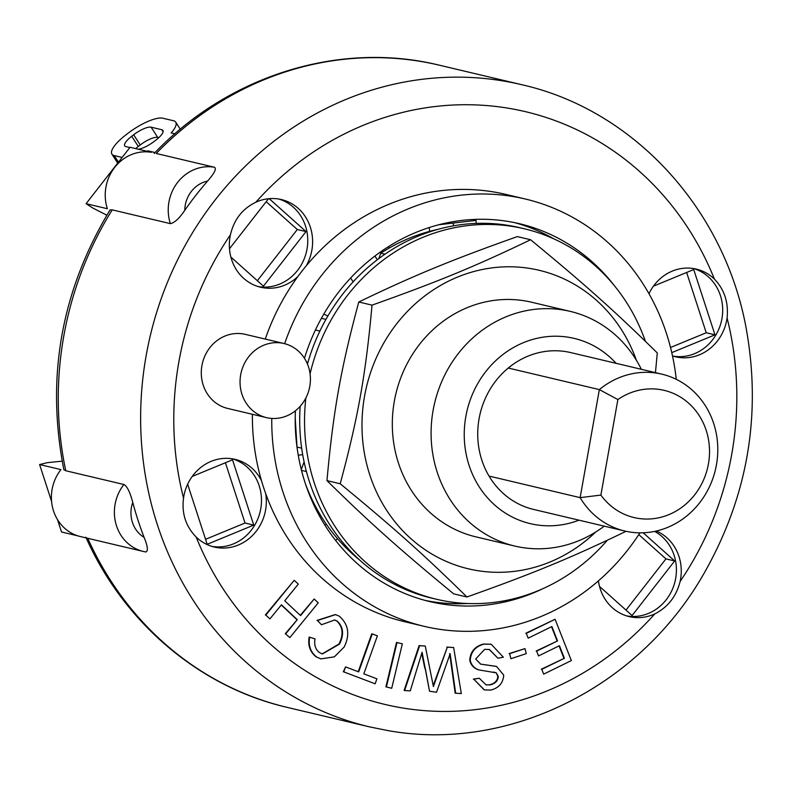 <?xml version="1.0" encoding="UTF-8"?>
<svg xmlns="http://www.w3.org/2000/svg" width="792" height="792" viewBox="0 0 792 792"><rect width="100%" height="100%" fill="white"/><g stroke="black" fill="none" stroke-linecap="round" stroke-linejoin="round"><path stroke-width="1.19" d="M624.739 531.006L533.64 509.444A80.596 74.131 -76.7 0 1 489.04 476.071A80.596 74.131 -76.7 0 1 508.256 368.032A80.596 74.131 -76.7 0 1 570.775 352.598L661.874 374.161A80.596 74.131 103.3 0 0 599.356 389.605L580.14 497.643A80.596 74.131 103.3 0 0 624.739 531.006A80.596 74.131 103.3 0 0 715.443 469.666A80.596 74.131 103.3 0 0 661.874 374.161M508.256 368.032L599.356 389.605L617.879 399.544A65.36 60.123 -76.7 0 1 699.722 416.394A65.36 60.123 -76.7 0 1 683.823 505.801A65.36 60.123 -76.7 0 1 600.89 495.079L580.14 497.643L489.04 476.071M600.89 495.079L617.879 399.544M437.778 229.403A185.298 170.438 103.3 0 0 429.561 231.383L429.304 227.522M388.535 246.609L389.397 247.945A185.298 170.438 103.3 0 0 380.774 253.202L378.774 258.647M310.9 498.297L311.315 497.97A185.298 170.438 103.3 0 0 337.6 538.758L335.541 540.342M315.424 329.987L319.899 331.046M301.287 469.527L304.088 461.894M306.395 471.517L301.495 470.359M384.971 254.192L380.774 253.202M311.315 497.97A185.298 170.438 -76.7 0 1 305.504 484.011M359.528 559.924A185.298 170.438 -76.7 0 1 337.6 538.758M389.397 247.945A185.298 170.438 -76.7 0 1 429.561 231.383M307.89 362.538L306.474 361.855M467.399 603.504A194.179 178.616 -76.7 0 1 430.947 601.484A194.179 178.616 -76.7 0 1 425.116 600.395M514.553 222.631A194.179 178.616 -76.7 0 1 553.747 238.818M302.692 454.667L298.247 455.192M323.829 314.058L327.878 316.018M353.133 281.853L350.648 278.002M438.897 224.74L476.002 220.404L476.2 223.413M305.851 398.01A190.377 175.111 103.3 0 0 436.639 599.287A190.377 175.111 103.3 0 0 447.124 601.405A190.377 175.111 103.3 0 0 607.296 540.273M645.401 341.303A190.377 175.111 103.3 0 0 524.353 228.789A190.377 175.111 103.3 0 0 310.068 373.804M524.353 228.789L519.512 227.641A190.377 175.111 103.3 0 0 307.454 364.043M300.158 406.316A190.377 175.111 103.3 0 0 431.788 598.148L436.639 599.287M636.412 360.301A153.4 141.105 103.3 0 0 395.357 325.522A153.4 141.105 103.3 0 0 476.863 570.527A153.4 141.105 103.3 0 0 595.772 531.976M641.352 369.3A120.572 110.9 103.3 0 0 570.299 311.395L531.531 302.217A120.572 110.9 103.3 0 0 395.832 393.99A120.572 110.9 103.3 0 0 475.972 536.877L514.741 546.054A120.572 110.9 103.3 0 0 521.384 547.391A120.572 110.9 103.3 0 0 604.217 526.155M625.581 531.204L625.482 531.581C570.686 557.974 533.392 573.358 466.933 596.99C424.314 555.073 394.505 528.442 340.213 483.763C358.212 416.839 365.696 374.824 372.032 305.138C438.491 281.507 475.784 266.122 530.571 239.738C584.862 284.407 614.671 311.048 657.291 352.955L655.449 372.646M530.571 239.738L517.315 236.6C450.856 260.221 413.563 275.606 358.776 302C340.778 368.923 333.293 410.939 326.957 480.625C369.577 522.542 399.386 549.173 453.677 593.851L466.933 596.99M372.032 305.138L358.776 302M340.213 483.763L326.957 480.625M570.299 311.395A120.572 110.9 103.3 0 0 434.6 403.168A120.572 110.9 103.3 0 0 514.741 546.054M174.923 133.789L171.151 132.898A30.462 8.95 147.2 0 0 175.735 122.166A30.462 8.95 147.2 0 0 173.448 120.74L162.786 118.216A30.462 8.95 147.2 0 0 127.839 133.393L125.898 134.887A30.462 8.95 147.2 0 0 111.919 154.133A30.462 8.95 147.2 0 0 114.206 155.559L122.136 157.44M155.074 152.539L147.827 150.817A30.462 8.95 147.2 0 1 147.005 151.282M129.858 147.54L125.859 146.599A15.226 4.475 147.2 0 1 124.72 145.886A15.226 4.475 147.2 0 1 131.71 136.264L133.65 134.769A15.226 4.475 147.2 0 1 151.133 127.185L161.786 129.71A15.226 4.475 147.2 0 1 162.934 130.423A15.226 4.475 147.2 0 1 155.945 140.045L153.995 141.54A15.226 4.475 147.2 0 1 138.194 149.193M158.806 137.64L157.697 137.382A15.226 4.475 -32.8 0 0 140.224 144.966L138.283 146.461A15.226 4.475 -32.8 0 0 135.699 148.609M147.827 150.817L148.332 151.599M543.678 674.131L541.787 669.339L564.379 658.271L559.429 645.708L538.53 655.934L536.649 651.143L557.548 640.916L551.895 626.541L528.175 638.164L526.284 633.372L555.093 619.265L571.349 660.577L543.678 674.131L541.787 669.339M541.302 669.22L564.379 658.271M563.894 658.162L559.063 645.886M536.649 651.143L538.53 655.934M536.164 651.034L557.548 640.916M557.063 640.797L551.529 626.729M526.284 633.372L528.175 638.164M525.799 633.253L555.093 619.265M285.763 633.788L297.287 619.671L281.437 604.801L269.914 618.918L265.835 615.097L294.238 580.298L298.307 584.12L284.734 600.762L300.584 615.632L314.167 598.99L318.245 602.811L289.842 637.609L285.288 633.679L297.287 619.671M296.812 619.552L281.279 604.989M265.835 615.097L269.914 618.918M265.35 614.978L294.238 580.298M300.257 615.325L314.167 598.99M285.288 633.679L289.842 637.609M376.923 678.823L375.141 683.803L343.787 671.893L345.569 666.904L358.677 671.893L372.26 633.897L377.388 635.847L363.815 673.843L376.923 678.823M343.787 671.893L375.141 683.803M343.302 671.774L345.569 666.904M358.212 671.715L371.775 633.778L372.26 633.897M510.899 658.716L509.622 653.677L524.987 648.598L526.264 653.638L510.899 658.716L509.622 653.677M509.147 653.568L524.987 648.598M386.397 686.991L397.01 642.55L402.346 643.827L391.723 688.268L385.912 686.872L396.525 642.431L397.01 642.55M385.912 686.872L391.723 688.268M339.283 616.176C348.559 624.343 350.193 634.62 344.173 647.005L334.373 656.845L320.958 658.885L316.81 657.132C310.573 652.262 308.187 645.609 309.662 637.184L315.028 638.877C313.939 644.876 315.454 649.47 319.572 652.658L322.433 653.935L339.461 644.124C344.223 634.62 343.461 626.937 337.174 621.057L334.66 619.997L321.463 624.739L317.493 620.522L335.551 614.612L339.283 616.176M320.72 658.825L316.81 657.132M316.325 657.014C310.088 652.143 307.702 645.5 309.177 637.065L309.662 637.184M322.186 653.875L338.976 644.015C343.738 634.511 342.976 626.818 336.689 620.938L337.174 621.057M317.493 620.522L321.463 624.739M336.689 620.938L334.412 619.938M317.008 620.413L335.303 614.562M484.664 649.331L475.665 659.043L480.685 664.132L496.584 666.468L503.712 675.111C503.187 682.961 498.901 687.951 490.852 690.079L484.387 689.891L473.814 679.229L479.279 678.229L486.05 684.842L490 684.912C495.178 683.694 497.94 680.902 498.297 676.526L496.267 672.844L478.685 669.874C474.032 668.131 471.22 664.943 470.24 660.3C470.795 651.964 475.319 646.589 483.803 644.173L491.228 644.272L503.356 657.212L497.901 658.211L489.446 649.489L484.664 649.331M480.437 664.072L481.12 664.221M495.445 666.181L496.584 666.468M480.635 664.102L496.099 666.349M484.14 689.832L473.814 679.229M473.329 679.12L479.279 678.229M485.813 684.773L490 684.912M489.515 684.803C494.693 683.585 497.465 680.783 497.812 676.418L498.297 676.526M497.812 676.418L496.267 672.844M495.782 672.725L493.723 672.042M478.724 669.884L478.2 669.765C473.547 668.022 470.735 664.825 469.755 660.182L470.24 660.3M469.755 660.182C470.309 651.846 474.834 646.47 483.318 644.054L483.803 644.173M483.318 644.054L490.981 644.213M489.199 649.44L497.901 658.211M455.647 693.287L450.133 653.737L436.531 692.258L429.531 691.218L422.087 652.232L410.266 690.862L404.603 690.555L419.602 645.718L425.264 646.015L433.402 686.585L447.302 647.193L453.648 647.529L461.31 693.584L455.162 693.168L449.648 653.618M425.274 668.26L429.531 691.218M424.789 668.151L421.74 653.242M419.602 645.718L419.117 645.599L404.118 690.436L404.603 690.555M419.117 645.599L425.264 646.015M433.303 685.357L447.302 647.193M446.817 647.084L453.648 647.529M63.825 469.557L65.766 470.745L123.908 484.506C127.076 486.11 130.027 492.079 132.759 502.435A329.977 303.524 103.3 0 0 144.124 537.392C147.748 546.302 148.312 551.163 145.847 551.965L143.431 551.479A41.887 38.521 103.3 0 0 145.847 551.965M154.163 153.47C228.472 75.448 339.748 40.699 439.263 65.172A329.977 303.524 -76.7 0 0 156.232 153.47L214.375 167.231C216.81 168.508 214.543 173.111 207.603 181.051A329.977 303.524 103.3 0 0 184.793 210.286C179.348 218.384 174.537 222.829 170.379 223.641L112.236 209.87L110.048 209.939M106.831 215.196L92.664 207.94L86.071 203.683L107.385 208.722A41.887 38.521 103.3 0 1 114.691 167.399A41.887 38.521 103.3 0 1 151.391 152.321L130.066 147.272L86.071 203.683M123.908 484.506A41.887 38.521 103.3 0 0 143.431 551.479L80.447 536.57A41.887 38.521 103.3 0 1 60.925 469.597L39.6 464.548L47.282 462.677L62.152 461.162M39.6 464.548L51.559 501.316M57.519 519.651L61.538 532.006L78.071 535.917M638.778 534.6L665.953 558.885L626.007 610.087M686.634 272.478L706.236 332.759L670.527 347.49M225.423 462.746L245.025 523.027L205.554 539.312M266.181 201.693L297.307 229.512L257.36 280.714M295.218 418.176L297.01 447.114M453.281 223.057L453.469 225.839M326.255 524.096L324.888 525.155M374.913 256.054L377.299 259.766M643.163 532.798L674.675 560.944L632.095 615.533L599.514 586.417M653.44 286.169L693.733 269.547L714.958 334.828L706.236 332.759M192.228 476.438L232.521 459.815L253.747 525.096L207.177 544.302L187.645 484.229M253.747 525.096L245.025 523.027M269.191 198.663L306.029 231.571L263.449 286.16L230.858 257.044M229.472 248.747L268.498 198.733M325.948 319.384L321.413 318.305M674.675 560.944L665.953 558.885M714.958 334.828L671.774 352.638M306.029 231.571L297.307 229.512M648.975 293.703A45.055 41.441 -76.7 0 1 696.287 269.092A45.055 41.441 -76.7 0 1 714.433 279.121C724.462 289.625 728.68 302.584 727.076 318.008A45.055 41.441 -76.7 0 1 678.011 357.281A45.055 41.441 -76.7 0 1 675.527 356.786A45.055 41.441 -76.7 0 1 672.507 355.935M673.121 356.133A45.055 41.441 103.3 0 0 673.16 356.133A45.055 41.441 103.3 0 0 721.393 321.314A45.055 41.441 103.3 0 0 693.841 268.607M265.27 339.085A219.562 201.96 -76.7 0 1 297.911 276.497A45.055 41.441 -76.7 0 1 263.083 287.734A45.055 41.441 -76.7 0 1 260.598 287.229A45.055 41.441 -76.7 0 1 230.442 234.759C233.977 219.582 242.431 208.742 255.806 202.247A45.055 41.441 -76.7 0 1 281.358 199.544A45.055 41.441 -76.7 0 1 306.227 265.835A219.562 201.96 -76.7 0 1 505.89 194.416L525.264 199A219.562 201.96 -76.7 0 1 676.259 379.328M258.192 286.575A45.055 41.441 103.3 0 0 258.232 286.585A45.055 41.441 103.3 0 0 306.464 251.767A45.055 41.441 103.3 0 0 278.913 199.049M297.911 276.497A219.562 201.96 -76.7 0 1 306.227 265.835M639.916 532.848A219.562 201.96 -76.7 0 1 424.096 626.323L404.712 621.73A219.562 201.96 -76.7 0 1 265.667 493.535A45.055 41.441 -76.7 0 1 216.8 547.549A45.055 41.441 -76.7 0 1 214.315 547.054A45.055 41.441 -76.7 0 1 196.168 537.026C185.803 526.442 181.586 513.483 183.526 498.138A45.055 41.441 -76.7 0 1 235.075 459.36A45.055 41.441 -76.7 0 1 261.518 480.784A219.562 201.96 -76.7 0 1 252.381 414.285M211.91 546.401A45.055 41.441 103.3 0 0 211.949 546.401A45.055 41.441 103.3 0 0 260.182 511.582A45.055 41.441 103.3 0 0 232.63 458.865M265.667 493.535A219.562 201.96 -76.7 0 1 261.518 480.784M656.35 531.026A45.055 41.441 -76.7 0 1 680.16 581.387C676.279 596.485 667.824 607.325 654.796 613.899A45.055 41.441 -76.7 0 1 631.729 617.107A45.055 41.441 -76.7 0 1 629.244 616.602A45.055 41.441 -76.7 0 1 598.415 580.863M626.838 615.948A45.055 41.441 103.3 0 0 626.878 615.958A45.055 41.441 103.3 0 0 673.982 585.149A45.055 41.441 103.3 0 0 654.638 531.402M266.468 417.622L227.7 408.444A38.075 35.026 -76.7 0 1 202.396 363.32A38.075 35.026 -76.7 0 1 245.243 334.343L284.011 343.52A38.075 35.026 -76.7 0 1 309.563 387.506A38.075 35.026 -76.7 0 1 268.557 418.047A38.075 35.026 -76.7 0 1 266.468 417.622A38.075 35.026 -76.7 0 1 241.154 372.497A38.075 35.026 -76.7 0 1 284.011 343.52M301.663 448.173L297.129 447.094M284.645 343.678A219.562 201.96 -76.7 0 1 525.264 199M424.096 626.323A219.562 201.96 -76.7 0 1 271.765 418.414M542.579 588.812A194.179 178.616 -76.7 0 1 440.639 603.781A194.179 178.616 -76.7 0 1 429.947 601.623A194.179 178.616 -76.7 0 1 295.406 410.8M304.465 358.281A194.179 178.616 -76.7 0 1 519.423 223.7A194.179 178.616 -76.7 0 1 614.344 285.655M578.982 520.176A95.189 87.556 -76.7 0 1 535.521 524.7A95.189 87.556 -76.7 0 1 475.081 388.555A95.189 87.556 -76.7 0 1 616.117 363.33M157.697 137.382L151.133 127.185M163.102 131.749L161.786 129.71M138.283 146.461L131.71 136.264M140.224 144.966L133.65 134.769M118.454 162.162L114.206 155.559M144.124 537.392A29.195 26.849 -76.7 0 1 132.759 502.435M184.793 210.286A29.195 26.849 -76.7 0 1 207.603 181.051M214.375 167.231A41.887 38.521 103.3 0 0 177.685 182.309A41.887 38.521 103.3 0 0 170.379 223.641M65.766 470.745A329.977 303.524 -76.7 0 1 112.236 209.87M521.631 84.675A329.977 303.524 103.3 0 0 150.252 335.848A329.977 303.524 103.3 0 0 369.587 726.888L388.011 730.6C507.454 752.261 637.164 688.149 702.237 576.507C747.569 498.396 762.132 415.176 745.916 326.878C723.631 207.959 633.154 109.732 521.631 84.675L439.263 65.172M85.873 537.204C123.829 622.868 199.683 687.218 287.209 707.385A329.977 303.524 -76.7 0 1 87.744 538.303M654.796 613.899A304.603 280.18 -76.7 0 1 401.9 707.87A304.603 280.18 -76.7 0 1 196.168 537.026M183.526 498.138A304.603 280.18 -76.7 0 1 230.442 234.759M255.806 202.247A304.603 280.18 -76.7 0 1 714.433 279.121M727.076 318.008A304.603 280.18 -76.7 0 1 680.16 581.387M180.289 129.235L175.735 122.166M117.711 163.122L111.919 154.133M63.865 469.725C45.788 377.428 61.222 290.773 110.138 209.791M287.209 707.385L369.587 726.888"/></g></svg>
